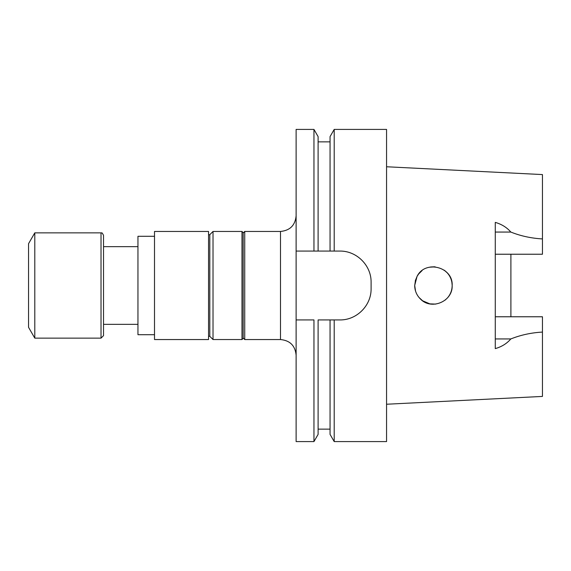 <?xml version="1.0" encoding="UTF-8"?>
<svg xmlns="http://www.w3.org/2000/svg" width="571" height="571" viewBox="0 0 571 571"><rect width="100%" height="100%" fill="white"/><g stroke="black" fill="none" stroke-linecap="round" stroke-linejoin="round"><path stroke-width="0.86" d="M103.529 285.5L103.529 335.641L103.529 235.359L103.529 246.658L137.954 246.658M495.278 254.231L542.45 254.231L542.45 174.576L386.56 166.761M495.278 316.769L542.45 316.769L542.45 332.079C531.28 332.7 520.745 334.984 510.831 338.938C506.877 343.542 501.695 346.768 495.278 348.617L495.278 222.383C501.695 224.232 506.877 227.458 510.831 232.062C520.745 236.016 531.28 238.3 542.45 238.921M510.895 316.769L510.895 254.231M430.527 266.985L434.467 266.785M445.002 270.768L447.086 272.667M452.161 285.015C452.218 289.804 450.697 294.051 447.607 297.755L445.144 300.118M435.78 304.093L429.699 303.865M422.683 300.853L419.007 297.477M452.168 285.264L451.868 282.202M447.264 272.859L444.209 270.176M435.209 266.85L429.335 267.214M422.062 270.597L418.6 274.03M415.488 280.097L414.71 285.5L415.538 291.074M417.058 276.378L414.682 285.5C414.774 290.803 416.716 295.328 420.506 299.083C431.362 310.553 452.96 301.388 452.168 285.5C453.181 266.821 425.159 259.634 417.058 276.378M386.56 404.239L542.45 396.424L542.45 332.079M415.295 280.804L417.066 276.378L418.75 273.837M447.15 272.738C449.984 275.872 451.625 279.54 452.082 283.744M429.97 303.915L422.526 300.746M313.957 441.59L318.104 434.395L318.104 319.931L330.059 319.931L330.059 434.395L334.206 441.59L386.56 441.59L386.56 129.41L334.206 129.41L334.206 251.069L313.957 251.069L318.104 251.069L318.104 136.605L313.957 129.41L313.957 251.069L296.121 251.069L296.121 319.931L313.957 319.931L313.957 441.59L296.121 441.59L296.121 319.931M334.206 441.59L334.206 319.931L339.859 319.931C356.697 320.217 371.378 305.535 371.1 288.69L371.1 282.31C371.386 265.486 356.718 250.797 339.859 251.069L330.059 251.069L330.059 136.605L334.206 129.41M334.206 319.931L330.059 319.931L334.206 319.931M313.957 129.41L296.121 129.41L296.121 251.069M243.167 233.018L244.731 231.455L280.504 231.455C289.989 230.527 295.193 225.324 296.121 215.838M244.731 231.455L244.731 339.545L280.504 339.545L280.504 231.455M241.983 339.538L243.167 338.346L243.167 232.654L241.983 231.462L213.019 231.462L213.019 339.538L241.983 339.538L241.983 231.462M213.019 339.538L209.8 336.326L209.8 234.674L213.019 231.462M154.505 339.545L154.505 231.455L208.551 231.455L208.551 339.545L154.505 339.545M154.505 334.706L137.954 334.706L137.954 236.294L154.505 236.294M103.529 335.641L101.024 338.139L34.795 338.139L34.795 232.861L101.024 232.861C101.824 233.746 101.345 231.012 103.529 235.359M34.795 338.139L28.55 327.319L28.55 243.681L34.795 232.861M495.278 232.062L510.831 232.062M495.278 338.938L510.831 338.938M101.024 338.139L101.024 232.861M137.954 324.342L103.529 324.342M209.8 234.738L208.551 234.738M209.8 336.262L208.551 336.262M318.104 429.128L330.059 429.128M318.104 141.872L330.059 141.872M280.504 339.545C289.989 340.473 295.193 345.676 296.121 355.162M243.167 337.982L244.731 339.545"/></g></svg>
